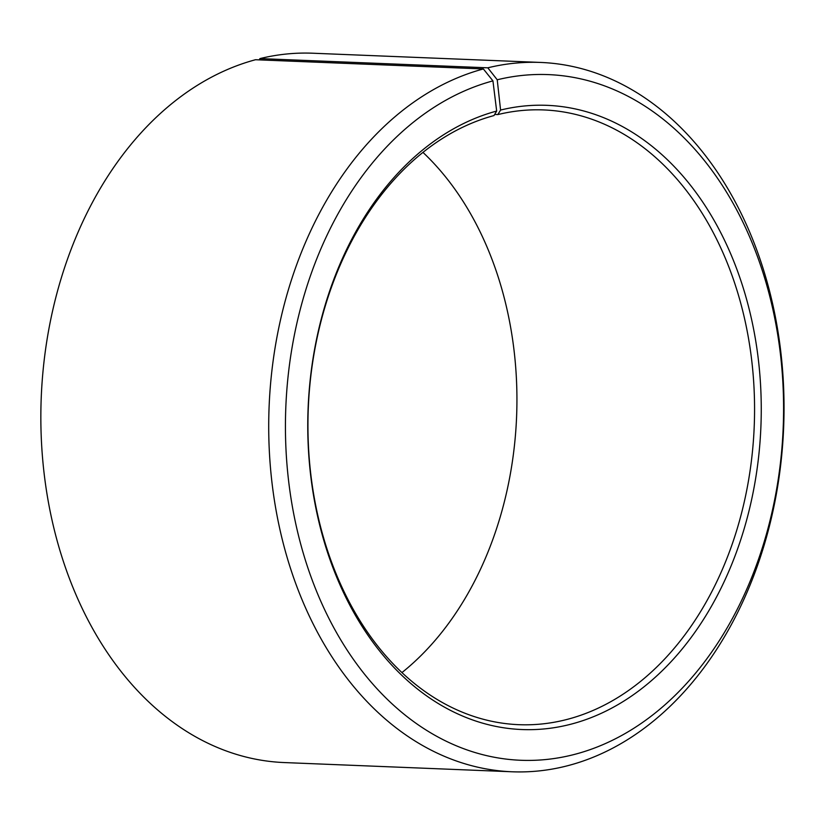 <?xml version="1.0" encoding="UTF-8"?>
<svg xmlns="http://www.w3.org/2000/svg" width="825" height="825" viewBox="0 0 825 825"><rect width="100%" height="100%" fill="white"/><g stroke="black" fill="none" stroke-linecap="round" stroke-linejoin="round"><path stroke-width="1.24" d="M494.649 114.448L497.836 114.582A307.632 223.142 -87.7 0 1 543.696 109.931A307.632 223.142 -87.7 0 1 754.318 394.68A307.632 223.142 -87.7 0 1 564.671 720.029A307.632 223.142 -87.7 0 1 518.822 724.68A307.632 223.142 -87.7 0 1 308.292 442.602A307.632 223.142 -87.7 0 1 493.989 115.572L496.671 111.055L492.938 80.881L483.368 68.949L255.513 59.73A354.956 257.472 -87.7 0 0 41.25 437.085A354.956 257.472 -87.7 0 0 284.161 762.558L512.026 771.777A354.956 257.472 -87.7 0 1 269.115 446.304A354.956 257.472 -87.7 0 1 483.368 68.949M497.836 114.582L500.579 110.055L497.228 79.788L487.812 67.815L259.947 58.596L259.163 59.885M259.947 58.596A354.956 257.472 -87.7 0 1 312.861 53.223L540.726 62.442A354.956 257.472 -87.7 0 1 783.75 391.009A354.956 257.472 -87.7 0 1 564.939 766.404A354.956 257.472 -87.7 0 1 512.026 771.777M487.812 67.815A354.956 257.472 -87.7 0 1 540.726 62.442M497.228 79.788A343.128 248.892 -87.7 0 1 780.78 357.173A343.128 248.892 -87.7 0 1 571.787 755.092A343.128 248.892 -87.7 0 1 288.575 480.645A343.128 248.892 -87.7 0 1 492.938 80.881M500.579 110.055A312.366 226.576 -87.7 0 1 758.701 362.577A312.366 226.576 -87.7 0 1 568.446 724.824A312.366 226.576 -87.7 0 1 310.623 474.973A312.366 226.576 -87.7 0 1 496.671 111.055M422.967 152.398A307.632 223.142 -87.7 0 1 401.919 672.602"/></g></svg>
